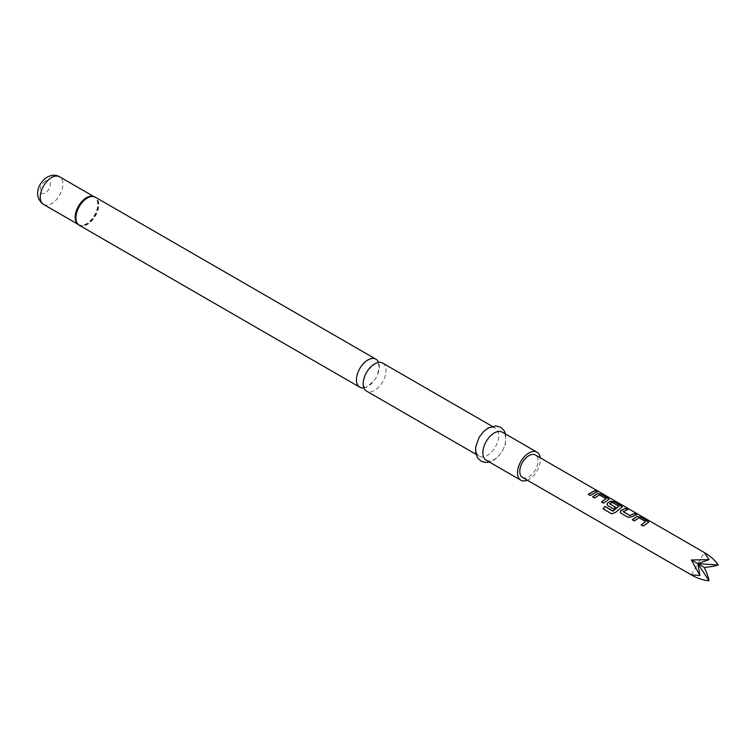 <?xml version="1.0" encoding="UTF-8"?>
<svg xmlns="http://www.w3.org/2000/svg" width="756" height="756" viewBox="0 0 756 756"><rect width="100%" height="100%" fill="white"/><g stroke="black" fill="none" stroke-linecap="round" stroke-linejoin="round"><path stroke-width="0.57" stroke-dasharray="3.78 2.83" d="M598.998 491.939L599.508 492.052M598.818 491.844L596.371 490.682M382.697 363.107A16.169 9.337 -60 0 1 386.042 370.506A16.169 9.337 -60 0 1 374.617 390.304A16.169 9.337 -60 0 1 366.528 391.107M487.355 428.992A16.169 9.337 120 0 0 476.79 443.243A16.169 9.337 120 0 0 479.266 456.189A16.169 9.337 120 0 0 487.355 455.395A16.169 9.337 120 0 0 497.911 441.145A16.169 9.337 120 0 0 495.435 428.189A16.169 9.337 120 0 0 487.355 428.992M486.202 460.196A16.169 9.337 120 0 0 494.282 459.393A16.169 9.337 120 0 0 504.847 445.142A16.169 9.337 120 0 0 502.362 432.196M527.31 480.192A16.169 9.337 120 0 0 528.926 479.389A16.169 9.337 120 0 0 540.238 457.796M363.891 387.875A16.169 9.337 120 0 0 367.86 386.401A16.169 9.337 120 0 0 374.409 380.249A16.169 9.337 120 0 0 377.235 375.354A16.169 9.337 120 0 0 379.295 366.603A16.169 9.337 120 0 0 378.586 362.436M522.453 477.395A12.937 7.465 120 0 0 535.39 469.93A12.937 7.465 120 0 0 535.39 454.989M691.39 574.929L704.318 552.523M596.871 491.901L590.332 495.615L588.253 494.311M605.906 498.969L599.328 495.029L594.679 498.119L592.591 496.824M609.024 499.291L603.572 503.25L601.492 501.956M622.264 506.936L615.242 512.71L611.812 513.882L603.156 508.882M615.412 507.314L613.626 509.053L607.739 505.566M607.786 505.688L607.002 504.602M618.928 506.482L612.341 502.542L609.714 503.723M636.354 514.694L631.836 516.962L628.151 517.444L620.978 513.211M621.026 513.324L620.241 512.247M627.452 509.563L623.18 511.491M645.624 521.905L639.047 517.964L634.397 521.054L632.309 519.75M648.742 522.216L643.29 526.185L641.211 524.891M78.208 224.456A16.065 9.28 120 0 0 86.912 224.116A16.065 9.28 120 0 0 97.581 209.327A16.065 9.28 120 0 0 94.216 196.73M79.257 225.25A16.169 9.337 120 0 0 87.337 224.447A16.169 9.337 120 0 0 97.902 210.196A16.169 9.337 120 0 0 95.426 197.25M77.745 224.059A15.97 9.223 120 0 0 78.492 224.579A15.97 9.223 120 0 0 86.477 223.785A15.97 9.223 120 0 0 96.91 209.714A15.97 9.223 120 0 0 94.462 196.919A15.97 9.223 120 0 0 93.64 196.532M43.593 204.432A15.97 9.223 120 0 0 51.578 203.638A15.97 9.223 120 0 0 62.011 189.567A15.97 9.223 120 0 0 59.563 176.762M45.341 181.156A7.154 4.13 120 0 0 40.276 189.917A7.154 4.13 120 0 0 45.341 192.837A7.154 4.13 120 0 0 50.397 184.077A7.154 4.13 120 0 0 45.341 181.156M365.243 374.957L363.258 383.15C364.855 390.691 364.09 385.324 364.383 387.034C364.458 388.849 367.794 386.59 374.409 380.249M368.068 370.062C374.683 363.721 378.019 361.462 378.094 363.277L379.219 367.151L377.235 375.354M475.968 454.29L479.266 456.189M505.669 434.095L505.414 444.037L502.532 450.935L498.317 456.567L493.422 460.451L489.501 462.096M93.924 196.607L92.856 196.38M77.953 224.267L77.225 223.455M492.137 426.289L495.435 428.189"/><path stroke-width="1.13" d="M596.815 491.287C595.926 490.417 596.588 490.597 598.818 491.844L596.881 491.107C596.002 490.238 596.682 490.427 598.913 491.665L599.508 492.052M475.968 454.29L366.528 391.107A16.169 9.337 -60 0 1 363.182 383.698A16.169 9.337 -60 0 1 365.243 374.957A16.169 9.337 -60 0 1 368.068 370.062A16.169 9.337 -60 0 1 374.617 363.901A16.169 9.337 -60 0 1 382.697 363.107L492.137 426.289M540.238 457.796A16.169 9.337 120 0 0 537.006 452.192L502.362 432.196A16.169 9.337 120 0 0 494.282 432.99A16.169 9.337 120 0 0 483.717 447.24A16.169 9.337 120 0 0 486.202 460.196L520.837 480.192A16.169 9.337 120 0 0 527.31 480.192M537.006 452.192A16.169 9.337 120 0 0 528.926 452.995A16.169 9.337 120 0 0 518.361 467.236A16.169 9.337 120 0 0 520.837 480.192M378.586 362.436A16.169 9.337 120 0 0 375.949 359.204A16.169 9.337 120 0 0 367.86 360.007A16.169 9.337 120 0 0 356.435 379.805A16.169 9.337 120 0 0 359.78 387.204A16.169 9.337 120 0 0 363.891 387.875M637.034 516.48L640.852 517.085L648.78 522.131L643.243 526.063L641.211 524.891L645.652 521.593L639.066 517.794L634.35 520.931L632.309 519.75L637.034 516.48L640.852 517.085M641.258 525.014L645.652 521.593M620.978 513.211L620.222 512.19L620.884 510.508L625.703 508.344L627.745 509.525L623.18 511.67L629.767 515.469L634.605 513.485L636.637 514.656L631.818 516.82L628.104 517.321L620.978 513.211M623.18 511.491L629.767 515.469M612.889 511.075L618.947 506.18L612.086 502.353L609.723 503.893L615.516 507.238L613.57 508.939L607.739 505.566L606.983 504.545L607.644 502.863L610.555 501.19L614.373 501.804L622.301 506.841L615.167 512.615L611.717 513.815L603.156 508.882L604.828 506.425L613.154 510.999M613.22 511.094L618.947 506.18M609.714 503.723L615.535 507.38M597.316 493.545L601.133 494.159L609.062 499.196L603.524 503.137L601.492 501.956L605.934 498.658L599.347 494.859L594.632 497.996L592.591 496.824L597.316 493.545L601.133 494.159M601.54 502.078L605.934 498.658M594.887 490.55L596.919 491.731L590.285 495.492L588.253 494.311L594.887 490.55L596.871 491.901M596.881 491.107L596.342 490.559M704.318 552.523L535.39 454.989A12.937 7.465 120 0 0 522.453 462.455A12.937 7.465 120 0 0 522.453 477.395L691.39 574.929C697.533 578.406 703.42 580.353 709.052 580.75C708.438 577.452 706.86 573.02 704.318 567.454C710.413 566.877 715.034 566.027 718.2 564.912C715.034 560.234 710.413 556.104 704.318 552.523L709.052 559.629L691.39 559.988L699.914 575.467L691.39 574.929M709.052 580.75L697.854 563.721L699.914 575.467M709.052 559.629L697.854 563.721L718.2 564.912M704.318 567.454L691.39 559.988M588.3 494.433L594.83 490.729M592.647 496.947L597.297 493.715M601.077 494.339L608.259 498.27M608.211 498.45L609.024 499.291M603.26 508.939L604.828 506.425M604.904 506.52L612.965 511.169M607.002 504.602L607.663 503.014L610.536 501.36L614.316 501.975L621.498 505.915M621.451 506.095L622.264 506.936M620.241 512.247L620.884 510.508M629.795 515.62L634.605 513.485M634.549 513.664L636.59 514.836M620.903 510.659L625.703 508.344M625.656 508.523L627.697 509.705M632.366 519.873L637.015 516.65M640.795 517.265L647.977 521.205M647.93 521.385L648.742 522.216M94.216 196.73A16.065 9.28 120 0 0 92.856 196.38A16.065 9.28 120 0 0 86.912 197.874A16.065 9.28 120 0 0 76.989 210.319A16.065 9.28 120 0 0 77.225 223.455A16.065 9.28 120 0 0 78.208 224.456M92.856 196.38L95.426 197.25A16.169 9.337 120 0 0 87.337 198.044A16.169 9.337 120 0 0 76.781 212.294A16.169 9.337 120 0 0 79.257 225.25L359.78 387.204M93.64 196.532A15.97 9.223 120 0 0 86.477 197.703A15.97 9.223 120 0 0 76.261 211.066A15.97 9.223 120 0 0 77.745 224.059M43.593 204.432C32.546 196.362 38.717 182.253 47.165 177.121C51.777 174.759 55.906 174.636 59.563 176.762A15.97 9.223 120 0 0 51.578 177.556A15.97 9.223 120 0 0 41.136 191.627A15.97 9.223 120 0 0 43.593 204.432L77.953 224.267M489.501 462.096L485.843 462.53L481.024 461.16L477.433 457.682L475.59 452.409L475.666 447.023L479.096 437.469L483.349 431.789L488.215 427.934L495.86 425.864L500.652 427.244L504.139 430.618L505.669 434.095M77.225 223.455L79.257 225.25M95.426 197.25L375.949 359.204M59.563 176.762L93.924 196.607"/></g></svg>

